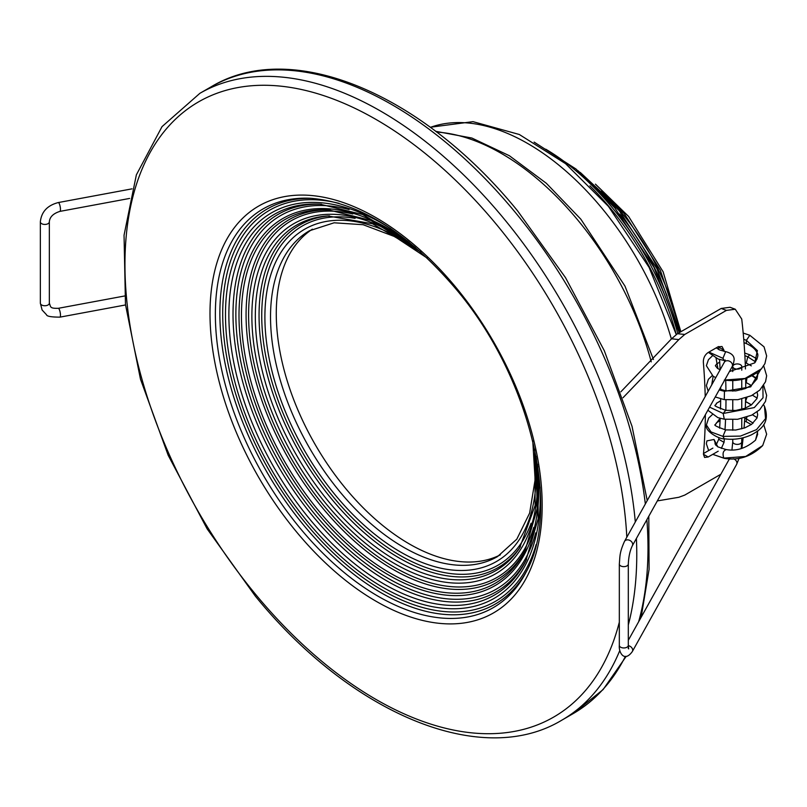 <?xml version="1.0" encoding="UTF-8"?>
<svg xmlns="http://www.w3.org/2000/svg" width="807" height="807" viewBox="0 0 807 807"><rect width="100%" height="100%" fill="white"/><g stroke="black" fill="none" stroke-linecap="round" stroke-linejoin="round"><path stroke-width="1.21" d="M500.37 554.833A188.102 108.602 60 0 1 345.507 488.296A188.102 108.602 60 0 1 312.37 229.188M726.421 310.392L721.206 308.445L677.436 333.715L671.575 338.779L678.838 339.596L684.76 334.451L726.421 310.392L735.258 309.232L741.734 319.047A566.494 327.067 60 0 1 745.456 368.95M745.678 378.392A566.494 327.067 60 0 1 745.739 388.399M745.618 397.972A566.494 327.067 60 0 1 745.295 408.13M744.79 417.774A566.494 327.067 60 0 1 744.044 428.154M743.126 437.787A566.494 327.067 60 0 1 741.885 448.389M721.206 308.445L730.042 307.285L735.258 309.232M657.332 500.915L678.838 497.283L684.76 495.084L720.843 474.254M671.575 338.779L620.876 391.788M678.838 339.596L622.984 397.76M724.05 351.348A566.494 327.067 -120 0 0 723.95 350.177L722.003 346.516L718.089 346.788L708.062 352.578C704.884 354.838 703.311 358.005 703.341 362.081A566.494 327.067 60 0 1 705.217 396.54M705.358 414.737A566.494 327.067 60 0 1 703.442 454.25L708.173 456.994L704.602 457.458L703.442 454.25M718.835 349.602A559.009 322.75 -120 0 0 718.634 347.101L718.563 346.546M703.502 453.534L712.874 448.127M708.173 456.994L718.2 451.204M718.886 437.515A559.009 322.75 -120 0 1 718.734 439.28L715.94 445.424M721.327 448.43L724.05 442.357A566.494 327.067 -120 0 0 724.363 438.776M725.009 429.778A566.494 327.067 -120 0 0 725.554 419.378M725.846 410.349A566.494 327.067 -120 0 0 725.987 399.868M725.947 390.81A566.494 327.067 -120 0 0 725.705 380.279M724.777 361.304A566.494 327.067 -120 0 0 724.736 360.598M719.602 428.204A559.009 322.75 -120 0 0 720.167 418.329M720.51 409.018A559.009 322.75 -120 0 0 720.681 398.91M720.671 389.509A559.009 322.75 -120 0 0 720.641 387.31M720.116 369.737A559.009 322.75 -120 0 0 719.551 359.468M732.988 365.742A4.489 2.592 -0 0 0 732.766 366.529A4.489 2.592 -0 0 0 736.569 369.092A4.489 2.592 -0 0 0 741.542 367.326A4.489 2.592 -0 0 0 741.754 366.529A4.489 2.592 -0 0 0 737.961 363.967A4.489 2.592 -0 0 0 732.988 365.742M725.16 359.993L724.303 362.282A4.489 3.49 -150.9 0 1 729.094 361.042A4.489 3.49 -150.9 0 1 732.504 365.268A4.489 3.49 -150.9 0 1 732.151 366.66L732.151 366.66C732.877 366.096 733.543 363.806 734.138 359.771C734.279 355.776 731.445 353.073 725.654 351.64L722.931 358.318L724.272 360.517L718.18 359.034L708.385 352.387M726.118 449.66C723.112 450.72 722.346 453.544 723.808 458.114L724.272 458.326C738.576 460.807 751.378 456.56 762.696 445.565L745.678 456.48L723.808 458.114L713.065 454.462L724.272 458.326M757.854 430.877L755.513 440.168C745.9 448.46 735.944 451.547 725.654 449.449L717.796 446.836C715.173 444.314 714.387 443.295 715.426 443.769L714.044 439.472L706.912 440.884L706.377 443.789L708.647 450.558M436.678 132.076A224.76 129.766 60 0 1 577.731 220.008A224.76 129.766 60 0 1 651.239 361.879M635.301 521.998A361.919 208.952 60 0 0 503.548 218.243A361.919 208.952 60 0 0 199.894 93.309L211.131 86.823A361.919 208.952 60 0 1 514.775 211.767A361.919 208.952 60 0 1 645.338 503.982M646.871 519.678A361.919 208.952 60 0 1 638.66 621.723M625.415 656.343A361.919 208.952 60 0 1 573.041 713.691L603.091 689.592L626.202 656.353M636.4 538.471A361.919 208.952 60 0 1 628.31 624.981M619.806 650.503A361.919 208.952 60 0 1 561.813 720.177L573.041 713.691M619.322 622.177A355.181 205.069 60 0 1 255.688 594.477A355.181 205.069 60 0 1 155.69 143.212A355.181 205.069 60 0 1 496.497 224.507A355.181 205.069 60 0 1 626.807 537.23M455.723 287.161A234.887 135.616 60 0 1 521.847 585.589A234.887 135.616 60 0 1 296.462 531.823A234.887 135.616 60 0 1 230.338 233.394A234.887 135.616 60 0 1 455.723 287.161M526.235 571.85A230.207 132.913 60 0 1 300.103 528.202A230.207 132.913 60 0 1 215.469 307.638A230.207 132.913 60 0 1 310.564 198.29C359.014 202.164 407.293 232.184 455.39 288.361C529.422 374.973 561.843 508.289 526.235 571.85M312.37 198.401A228.099 131.692 -120 0 0 219.938 307.961A228.099 131.692 -120 0 0 303.836 525.367A228.099 131.692 -120 0 0 527.042 570.226M536.1 544.584A225.829 130.381 60 0 1 305.843 523.461A225.829 130.381 60 0 1 223.731 293.506A225.829 130.381 60 0 1 339.101 203.374M390.84 228.653A222.591 128.515 -120 0 0 231.417 268.721A222.591 128.515 -120 0 0 307.427 521.504A222.591 128.515 -120 0 0 466.577 607.812A222.591 128.515 -120 0 0 540.075 487.135M537.785 466.486L538.198 518.669L525.811 560.926A219.887 126.951 60 0 1 309.817 519.234A219.887 126.951 60 0 1 228.976 308.567A219.887 126.951 60 0 1 319.804 204.121L362.595 214.511L407.585 240.97M321.468 204.211A217.951 125.831 -120 0 0 233.082 308.849A217.951 125.831 -120 0 0 313.237 516.631A217.951 125.831 -120 0 0 526.557 559.433M535.727 532.862A215.671 124.52 60 0 1 315.255 514.735A215.671 124.52 60 0 1 236.955 293.96A215.671 124.52 60 0 1 349.068 209.558M409.391 242.423A212.009 122.402 -120 0 0 246.539 265.685A212.009 122.402 -120 0 0 317.04 512.506A212.009 122.402 -120 0 0 474.042 593.73A212.009 122.402 -120 0 0 537.422 464.196M536.06 456.328L537.2 508.491L525.105 550.707A210.062 121.282 60 0 1 318.775 510.881A210.062 121.282 60 0 1 241.545 309.616A210.062 121.282 60 0 1 328.308 209.83L370.907 220.462L415.524 247.537M330.174 209.941A207.903 120.031 -120 0 0 246.135 309.938A207.903 120.031 -120 0 0 322.598 507.966A207.903 120.031 -120 0 0 525.942 549.032M533.76 527.415A205.886 118.861 60 0 1 324.384 506.271A205.886 118.861 60 0 1 249.413 297.702A205.886 118.861 60 0 1 352.8 213.986M414.324 246.609A202.053 116.652 -120 0 0 259.067 268.691A202.053 116.652 -120 0 0 326.25 503.951A202.053 116.652 -120 0 0 475.908 581.353A202.053 116.652 -120 0 0 536.272 457.821M534.799 449.963L535.142 505.485L519.567 548.084A199.41 115.129 60 0 1 328.731 501.672A199.41 115.129 60 0 1 255.325 317A199.41 115.129 60 0 1 327.813 215.943L372.481 223.761L420.397 251.814M329.407 215.852A197.937 114.281 -120 0 0 259.057 317.111A197.937 114.281 -120 0 0 331.909 499.351A197.937 114.281 -120 0 0 520.444 546.743M531.097 523.229A195.798 113.051 60 0 1 333.816 497.556A195.798 113.051 60 0 1 262.225 302.494A195.798 113.051 60 0 1 355.1 218.384M421.002 252.349A191.824 110.751 -120 0 0 272.03 271.061A191.824 110.751 -120 0 0 335.51 495.286A191.824 110.751 -120 0 0 478.369 568.592A191.824 110.751 -120 0 0 534.638 449.176M532.761 440.894L535.122 479.651L529.634 513.101L516.793 539.187L497.576 556.548A188.102 108.602 60 0 1 339.767 491.614A188.102 108.602 60 0 1 309.485 230.752L334.118 222.793L363.13 224.719L394.855 236.683L427.236 258.119M601.467 191.209A166.282 96.003 60 0 1 622.157 213.371A166.282 96.003 60 0 1 677.819 323.446M619.776 214.077A183.724 106.07 60 0 1 667.167 296.159M545.774 149.204A201.306 116.228 60 0 1 612.261 207.702A201.306 116.228 60 0 1 677.769 333.523M676.246 334.461A202.88 117.136 -120 0 0 610.395 208.267A202.88 117.136 -120 0 0 589.917 185.832M430.383 127.355A218.334 126.053 60 0 1 601.871 208.156A218.334 126.053 60 0 1 671.374 339.031M677.436 333.715L684.76 334.451M718.634 347.101L723.95 350.177M718.734 439.28L724.05 442.357M731.949 449.852L732.766 441.792A4.489 2.592 -0 0 0 736.569 444.354A4.489 2.592 -0 0 0 741.542 442.589A4.489 2.592 -0 0 0 741.754 441.792L741.754 438.12M628.31 645.681A4.489 3.49 29.1 0 1 632.678 650.16A4.489 3.49 29.1 0 1 632.325 651.552L736.599 464.439A4.489 3.49 -150.9 0 0 736.952 463.047A4.489 3.49 -150.9 0 0 733.452 458.79M730.123 458.83A4.489 3.49 -150.9 0 0 728.751 460.061L729.367 458.81M724.303 362.282L624.477 541.416A4.489 3.49 29.1 0 1 629.268 540.176A4.489 3.49 29.1 0 1 632.678 544.392A4.489 3.49 29.1 0 1 632.325 545.784C629.974 550.636 628.633 556.729 628.31 564.053A4.489 2.592 180 0 1 628.088 564.85A4.489 2.592 180 0 1 623.115 566.615A4.489 2.592 180 0 1 619.322 564.053L619.322 645.368A4.489 2.592 0 0 0 623.115 647.93A4.489 2.592 0 0 0 628.088 646.155A4.489 2.592 0 0 0 628.31 645.368L628.673 648.909L628.169 648.263M746.293 343.55L746.384 340.332L757.4 350.601L754.727 362.878C757.914 357.783 758.661 354.404 756.976 352.74C755.523 349.199 751.963 346.132 746.293 343.55L744.014 342.672M743.741 339.263L746.384 340.332L749.824 335.288L743.197 333.059M722.931 358.318L708.909 352.094M724.272 380.077C738.98 381.973 751.367 378.231 761.435 368.849L744.982 378.493L724.686 380.047M751.317 365.853L746.293 363.11L747.756 356.805L755.534 361.889M717.917 368.658L716.061 358.217M744.871 355.635L747.756 356.805L749.824 354.848L744.72 353.032M712.178 356.079L708.445 359.68L706.377 365.692L713.136 376.264L715.748 377.636L713.136 376.264L711.724 384.858M719.642 389.105L725.654 390.759L724.464 391.304L719.178 389.942M760.436 369.919L750.702 386.856L724.464 391.304L724.272 399.636L737.81 399.697L751.398 395.712L759.77 390.114L765.53 381.751L766.65 375.749L763.704 365.853M751.317 385.413L746.293 382.669L746.939 377.969M757.137 392.293L757.662 395.077L756.966 398.557L751.388 404.922L744.992 408.251L735.772 410.46L725.654 410.329L723.173 413.477L709.585 407.142M752.033 375.84L756.926 379.078M762.897 386.614L763.039 397.75L754.313 407.585L723.173 413.477L724.272 419.206L737.669 419.277L751.67 415.141L759.68 409.764L765.49 401.422L766.65 395.43L763.704 385.413M745.527 401.503L746.939 397.538M716.273 403.429L720.671 400.686M757.137 411.852L757.662 414.667L756.966 418.097L751.66 424.3L745.022 427.801L735.782 430.02L725.654 429.889L722.911 436.385L711.007 431.927L706.387 424.996L708.667 418.066L712.178 414.758M764.461 406.274L765.55 418.611L756.522 429.627L740.433 436.103L722.911 436.385L724.272 438.766C733.432 440.108 742.45 438.816 751.307 434.882C761.979 429.132 770.191 422.071 764.461 406.274L763.704 404.983M751.317 404.983L745.981 401.704L751.478 404.862M744.77 418.117L746.324 418.772L746.939 417.098M725.654 429.889C716.838 426.812 713.408 425.047 715.365 424.583L720.076 418.308M751.317 424.543L746.293 421.799L746.324 418.772L753.113 423.15M717.796 446.836L714.044 439.472M124.601 295.987L58.275 308.314A4.489 1.12 79.5 0 1 59.718 310.564A4.489 1.12 79.5 0 1 60.475 315.194A4.489 1.12 79.5 0 1 59.92 317.141C51.234 317.111 46.776 316.324 46.524 314.76L42.095 309.989L40.35 303.15A4.489 2.592 0 0 0 46.221 305.621A4.489 2.592 0 0 0 49.338 303.15L49.338 221.844A4.489 2.592 180 0 1 46.221 224.316A4.489 2.592 180 0 1 40.35 221.844C41.409 211.827 47.381 205.402 58.275 202.557A4.489 1.12 79.5 0 1 59.718 204.807A4.489 1.12 79.5 0 1 60.475 209.437A4.489 1.12 79.5 0 1 59.92 211.384L129.634 198.431M435.669 131.309L471.873 138.037L509.368 155.721L546.319 183.27L580.818 219.171L624.981 286.102L653.458 359.488M211.131 86.823C291.327 38.252 421.799 93.007 517.68 210.98L565.505 277.638L604.302 350.702L632.032 426.328L647.234 500.572M648.798 516.238L649.08 569.379L641.151 617.254M561.813 720.177C481.608 768.748 351.136 713.993 255.254 596.02L207.147 528.888L168.189 455.309L140.479 379.169L125.478 304.511L124.046 235.22L136.363 174.867L162.036 126.618L199.894 93.309M595.435 184.147L628.603 216.437L663.132 271.798L680.856 331.748M580.233 172.405L624.144 213.452L660.287 270.093L680.826 331.758M578.094 170.761L619.292 210.768L656.979 268.771L679.978 332.242M534.133 142.093L575.966 169.006L614.712 207.803L653.973 267.339L679.232 332.676M430.252 127.254L473.023 121.655L519.315 134.497L565.566 163.66L608.428 206.38L649.1 267.41L676.226 334.471M732.766 441.792L732.766 439.25M732.766 430.262L732.766 419.69M732.766 410.692L732.766 400.131M732.766 391.133L732.766 380.561M732.766 371.573L732.766 366.529M628.31 640.304L728.751 460.061M628.31 564.053L628.31 645.368M732.151 366.66L632.325 545.784M725.664 360.89L724.272 360.517M746.293 363.11L745.214 362.676M719.713 362.141L716.707 363.917L715.365 365.732L717.484 368.385M725.654 390.759L735.823 390.891L745.083 388.651L751.468 385.312L756.986 378.937L757.662 375.638L757.137 372.733M746.293 382.669L745.718 382.437M725.654 410.329C709.121 404.045 716.626 406.325 716.424 403.278L720.661 400.887M757.137 398.103L752.437 395.198M762.696 445.565L766.65 434.206L763.704 424.543M757.137 417.663L752.437 414.758M741.754 428.86L741.754 418.551M741.754 409.3L741.754 398.991M741.754 389.741L741.754 379.431M741.754 370.181L741.754 366.529M736.599 464.439L739.151 458.184M741.25 448.561L741.754 441.792M619.322 645.368C618.586 652.399 624.255 662.799 632.325 651.552M624.477 541.416C619.272 553.077 620.069 556.427 619.322 564.053M725.654 351.64L719.461 349.895L716.263 347.837M729.417 371.573L754.727 362.878M761.435 368.849L764.915 363.644L766.65 355.937L764.047 346.849L749.824 335.288M720.147 369.747L717.837 368.607M757.137 358.974L749.824 354.848M712.178 375.638L708.375 379.34L706.377 385.544L708.183 391.213M715.254 396.973L724.272 399.636M757.137 378.544L752.437 375.638M746.293 402.239L745.517 401.916M724.272 419.206L717.827 417.602L707.86 410.249M746.293 421.799L744.579 421.123M720.056 420.689L716.596 422.697L715.365 424.583M724.272 438.766C720.207 439.613 704.39 431.301 706.387 424.996M755.513 440.168L757.662 434.267L757.137 431.422M49.338 221.844C49.711 217.002 53.232 213.512 59.92 211.384M58.275 308.314C49.6 308.516 50.902 307.013 49.338 303.15M58.275 202.557L132.035 188.848M40.35 303.15L40.35 221.844M125.529 304.955L59.92 317.141"/></g></svg>
